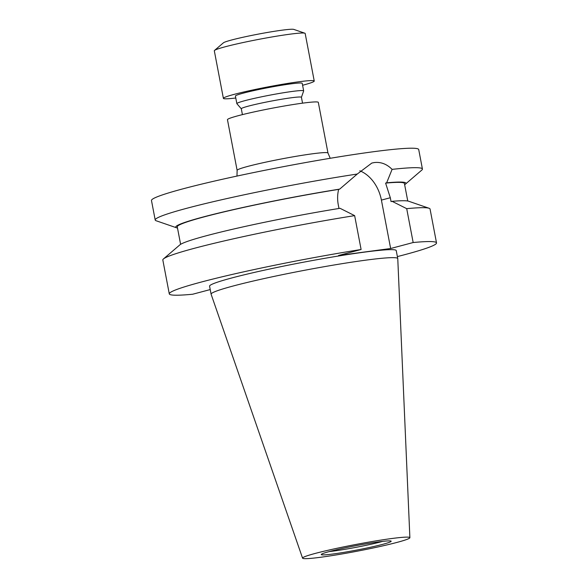 <?xml version="1.0" encoding="UTF-8"?>
<svg xmlns="http://www.w3.org/2000/svg" width="588" height="588" viewBox="0 0 588 588"><rect width="100%" height="100%" fill="white"/><g stroke="black" fill="none" stroke-linecap="round" stroke-linejoin="round"><path stroke-width="0.88" d="M302.592 85.26A46.246 2.903 169.2 0 0 314.242 81.034L305.172 33.465A46.246 2.903 169.2 0 0 304.841 33.207L293.794 29.4A36.044 2.264 169.2 0 0 281.74 30.223A36.044 2.264 169.2 0 0 245.461 36.721A36.044 2.264 169.2 0 0 223.396 42.828L214.524 50.436A46.246 2.903 169.2 0 0 214.311 50.796L223.389 98.365A46.246 2.903 169.2 0 0 235.781 98.005M304.841 33.207A46.246 2.903 169.2 0 0 289.377 34.258A46.246 2.903 169.2 0 0 242.829 42.601A46.246 2.903 169.2 0 0 214.524 50.436M314.242 81.034A46.246 2.903 169.2 0 0 298.454 81.828A46.246 2.903 169.2 0 0 249.628 90.662A46.246 2.903 169.2 0 0 223.389 98.365M242.418 114.631L241.3 108.765A30.605 1.918 169.2 0 1 258.661 103.672A30.605 1.918 169.2 0 1 290.972 97.821A30.605 1.918 169.2 0 1 301.423 97.299L303.658 90.964A34.008 2.139 169.2 0 0 303.665 90.883L302.217 83.327A34.008 2.139 169.2 0 0 290.604 83.908A34.008 2.139 169.2 0 0 254.707 90.405A34.008 2.139 169.2 0 0 235.413 96.072L236.854 103.628A34.008 2.139 169.2 0 0 236.891 103.701L241.3 108.802M303.665 90.883A34.008 2.139 169.2 0 0 292.052 91.471A34.008 2.139 169.2 0 0 256.147 97.968A34.008 2.139 169.2 0 0 236.854 103.628M327.979 153.042L318.314 102.363A46.246 2.903 169.2 0 0 302.519 103.165A46.246 2.903 169.2 0 0 253.693 111.999A46.246 2.903 169.2 0 0 227.46 119.702L237.126 170.373A46.246 2.903 -10.8 0 1 263.365 162.67A46.246 2.903 -10.8 0 1 312.184 153.835A46.246 2.903 -10.8 0 1 327.979 153.042L330.221 158.282M379.017 541.835A35.574 2.234 -10.8 0 1 391.13 541.151A35.574 2.234 -10.8 0 1 371.557 547.016A35.574 2.234 -10.8 0 1 333.425 553.947A35.574 2.234 -10.8 0 1 321.283 554.469A35.574 2.234 -10.8 0 1 342.04 548.508A35.574 2.234 -10.8 0 1 379.017 541.835M329.192 551.581A34.008 2.139 169.2 0 0 333.925 551.007A34.008 2.139 169.2 0 0 382.707 541.372M391.226 538.593A54.625 3.432 169.2 0 0 333.33 549.082A54.625 3.432 169.2 0 0 302.57 558.159A54.625 3.432 169.2 0 0 321.217 557.189A54.625 3.432 169.2 0 0 378.665 546.796A54.625 3.432 169.2 0 0 409.88 537.689A54.625 3.432 169.2 0 0 391.226 538.593M409.88 537.689L397.767 258.639A95.013 5.968 169.2 0 0 397.76 258.588A95.013 5.968 169.2 0 0 365.31 260.219A95.013 5.968 169.2 0 0 265.004 278.374A95.013 5.968 169.2 0 0 211.099 294.191A95.013 5.968 169.2 0 0 211.114 294.243L302.57 558.159M397.76 258.588L396.231 250.584A95.013 5.968 169.2 0 0 363.788 252.215A95.013 5.968 169.2 0 0 263.475 270.37A95.013 5.968 169.2 0 0 209.571 286.187L211.099 294.191M404.64 184.691A117.174 7.357 169.2 0 0 405.411 184.14L421.802 170.086A136.026 8.541 169.2 0 0 422.427 169.021L418.715 149.55A136.026 8.541 169.2 0 0 372.255 151.895A136.026 8.541 169.2 0 0 228.651 177.885A136.026 8.541 169.2 0 0 151.483 200.53L155.195 220A136.026 8.541 169.2 0 0 156.165 220.765L176.576 227.791A117.174 7.357 169.2 0 0 177.495 228.019M422.427 169.021A136.026 8.541 169.2 0 0 392.093 169.373C386.816 164.067 380.877 161.796 374.291 162.56L371.829 163.052L357.254 174.041A136.026 8.541 169.2 0 0 222.124 199.648A136.026 8.541 169.2 0 0 155.195 220M397.378 256.589A136.026 8.541 169.2 0 0 436.516 242.895L430.056 209.027A136.026 8.541 169.2 0 0 429.086 208.262A136.026 8.541 169.2 0 0 406.705 208.659L413.166 242.528L390.645 248.511L338.585 255.486L361.106 249.503A136.026 8.541 169.2 0 0 169.285 293.875A136.026 8.541 169.2 0 0 192.644 294.243L210.217 289.575M436.516 242.895A136.026 8.541 169.2 0 0 413.166 242.528M361.106 249.503L354.645 215.634A136.026 8.541 169.2 0 0 163.449 258.94A136.026 8.541 169.2 0 0 162.825 260.006L169.285 293.875M357.254 174.041L339.68 189.115A117.174 7.357 169.2 0 0 223.315 211.945A117.174 7.357 169.2 0 0 176.576 227.791M405.411 184.14A117.174 7.357 169.2 0 0 386.639 182.824L392.093 169.373M407.756 201.008L404.419 183.515A115.623 7.262 169.2 0 0 385.603 183.103L386.639 182.824M339.68 189.115L338.644 189.395A115.623 7.262 169.2 0 0 177.275 226.843L180.612 244.336M429.086 208.262L408.675 201.236A117.174 7.357 169.2 0 0 392.1 201.324L391.057 201.603L390.314 197.737L385.603 183.103M338.644 189.395C337.424 194.371 337.291 199.472 338.262 204.712L338.975 208.475M354.645 215.634L340.04 208.299A117.174 7.357 169.2 0 0 179.84 244.887L163.449 258.94M406.705 208.659L392.1 201.324M359.79 170.785A34.957 26.173 -104.9 0 1 381.406 200.104L390.645 248.511M390.314 197.737L381.406 200.104M301.423 97.299L302.541 103.157M237.126 170.373L236.971 176.077"/></g></svg>
